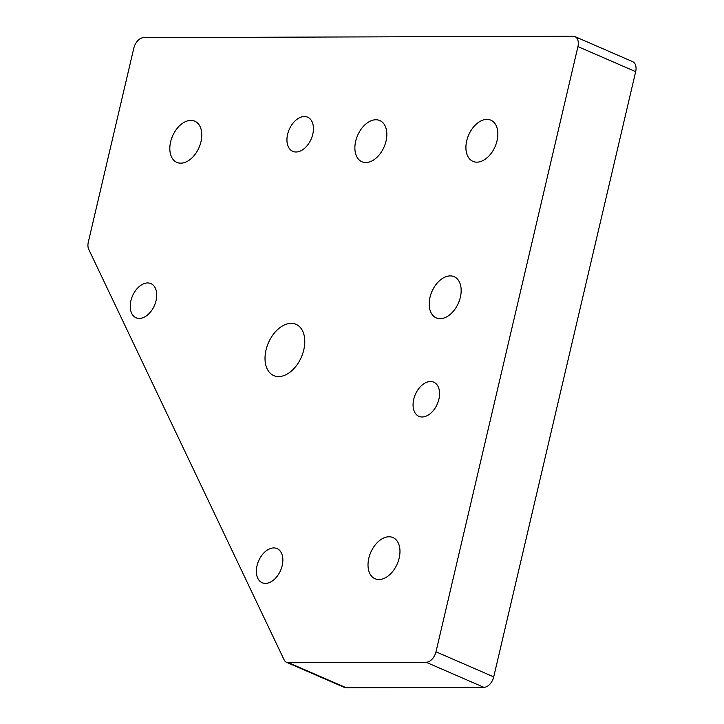 <?xml version="1.0" encoding="UTF-8"?>
<svg xmlns="http://www.w3.org/2000/svg" width="724" height="724" viewBox="0 0 724 724"><rect width="100%" height="100%" fill="white"/><g stroke="black" fill="none" stroke-linecap="round" stroke-linejoin="round"><path stroke-width="1.09" d="M200.982 141.723A22.462 14.444 -66.5 0 0 194.747 121.17A22.462 14.444 -66.5 0 0 170.629 141.832A22.462 14.444 -66.5 0 0 176.864 162.384A22.462 14.444 -66.5 0 0 200.982 141.723M386.037 141.099A22.462 14.444 -66.5 0 0 379.801 120.546A22.462 14.444 -66.5 0 0 355.683 141.198A22.462 14.444 -66.5 0 0 361.919 161.751A22.462 14.444 -66.5 0 0 386.037 141.099M497.062 140.718A22.462 14.444 -66.5 0 0 490.836 120.166A22.462 14.444 -66.5 0 0 466.718 140.827A22.462 14.444 -66.5 0 0 472.944 161.38A22.462 14.444 -66.5 0 0 497.062 140.718M460.355 297.238A22.462 14.444 -66.5 0 0 454.12 276.686A22.462 14.444 -66.5 0 0 430.002 297.338A22.462 14.444 -66.5 0 0 436.237 317.89A22.462 14.444 -66.5 0 0 460.355 297.238M399.168 558.104A22.462 14.444 -66.5 0 0 392.933 537.552A22.462 14.444 -66.5 0 0 368.824 558.204A22.462 14.444 -66.5 0 0 375.05 578.757A22.462 14.444 -66.5 0 0 399.168 558.104M156.067 300.641A18.625 11.973 -66.5 0 0 150.9 283.6A18.625 11.973 -66.5 0 0 130.899 300.722A18.625 11.973 -66.5 0 0 136.067 317.764A18.625 11.973 -66.5 0 0 156.067 300.641M282.197 565.616A18.625 11.973 -66.5 0 0 277.03 548.575A18.625 11.973 -66.5 0 0 257.029 565.706A18.625 11.973 -66.5 0 0 262.197 582.748A18.625 11.973 -66.5 0 0 282.197 565.616M438.898 399.205A18.625 11.973 -66.5 0 0 433.73 382.163A18.625 11.973 -66.5 0 0 413.73 399.295A18.625 11.973 -66.5 0 0 418.897 416.336A18.625 11.973 -66.5 0 0 438.898 399.205M312.777 134.23A18.625 11.973 -66.5 0 0 307.609 117.179A18.625 11.973 -66.5 0 0 287.609 134.311A18.625 11.973 -66.5 0 0 292.777 151.352A18.625 11.973 -66.5 0 0 312.777 134.23M303.772 349.9A27.937 17.964 -66.5 0 0 296.026 324.334A27.937 17.964 -66.5 0 0 266.025 350.027A27.937 17.964 -66.5 0 0 273.772 375.593A27.937 17.964 -66.5 0 0 303.772 349.9M635.672 71.667L577.933 46.608A10.96 7.041 -66.5 0 0 574.901 36.58L632.631 61.649A10.96 7.041 113.5 0 1 635.672 71.667L493.723 676.877A10.96 7.041 113.5 0 1 483.876 687.329L346.298 687.8A10.96 7.041 113.5 0 1 344.389 687.42L286.65 662.351A10.96 7.041 -66.5 0 0 288.568 662.741L346.298 687.8M577.933 46.608L435.984 651.808L493.723 676.877M483.876 687.329L426.137 662.27L288.568 662.741M286.65 662.351A10.96 7.041 -66.5 0 1 284.043 659.7L88.762 249.427A10.96 7.041 -66.5 0 1 88.328 242.051L133.813 48.119A10.96 7.041 -66.5 0 1 143.66 37.657L572.983 36.2A10.96 7.041 -66.5 0 1 574.901 36.58M426.137 662.27A10.96 7.041 -66.5 0 0 435.984 651.808"/></g></svg>
